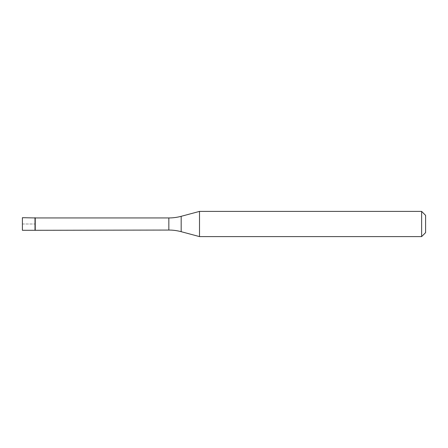 <?xml version="1.0" encoding="UTF-8"?>
<svg xmlns="http://www.w3.org/2000/svg" width="448" height="448" viewBox="0 0 448 448"><rect width="100%" height="100%" fill="white"/><g stroke="black" fill="none" stroke-linecap="round" stroke-linejoin="round"><path stroke-width="0.34" stroke-dasharray="2.24 1.68" d="M35 217.7L35 230.3L35 217.7M22.4 230.3L22.4 217.7M35.241 230.059L35.241 217.941M199.511 236.6L199.511 211.4M421.63 211.4L421.63 236.6M425.6 215.37L425.6 232.63M22.4 224L35 224L22.4 224M168.846 217.941L168.846 230.059M181.171 231.683L181.171 216.317"/><path stroke-width="0.67" d="M35.241 217.941L22.4 217.7L22.4 230.3L35 230.3L35 217.7L35 230.3L168.846 230.059L168.846 217.941L35.241 217.941L35.241 230.059M168.846 217.941A47.622 47.622 0 0 0 181.171 216.317L181.171 231.683A47.622 47.622 0 0 0 168.846 230.059M181.171 216.317L199.511 211.4L199.511 236.6L181.171 231.683M199.511 236.6L421.63 236.6L421.63 211.4L199.511 211.4M421.63 211.4L425.6 215.37L425.6 232.63L421.63 236.6"/></g></svg>
